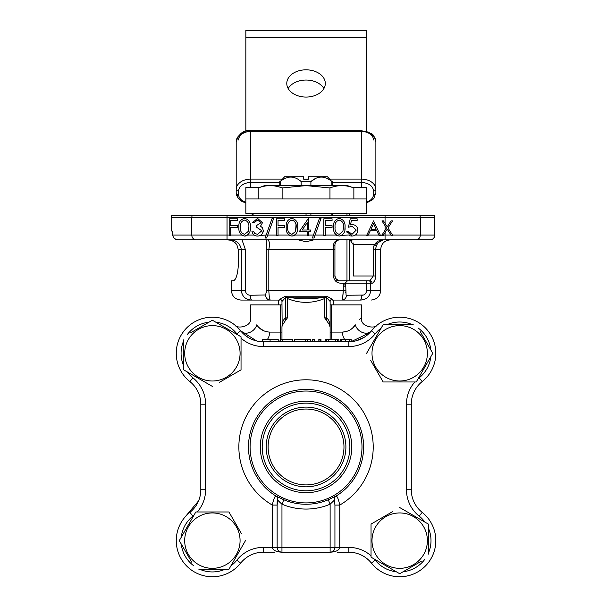 <?xml version="1.0" encoding="UTF-8"?>
<svg xmlns="http://www.w3.org/2000/svg" width="607" height="607" viewBox="0 0 607 607"><rect width="100%" height="100%" fill="white"/><g stroke="black" fill="none" stroke-linecap="round" stroke-linejoin="round"><path stroke-width="0.91" d="M177.859 239.864L430.059 239.864A4.818 4.697 -90 0 0 434.756 235.046L434.878 235.046A4.818 4.818 0 0 1 430.059 239.864A4.818 4.818 0 0 0 434.878 235.046L434.878 217.708A4.818 4.818 0 0 0 434.475 215.781L171.584 215.781L171.182 217.708L191.789 217.708A4.818 4.401 90 0 1 192.153 215.781M434.878 235.046L434.878 217.708A4.818 4.818 0 0 0 434.475 215.781M345.679 290.48L343.266 290.434L343.266 283.211L345.049 283.211L347.462 280.806L369.936 280.806L343.737 280.806L369.936 280.806A2.405 2.132 -90 0 1 372.068 283.211L373.13 282.923M392.532 220.895L387.994 227.974L392.714 235.349L391.219 235.349L387.251 229.143L383.283 235.349L381.78 235.349L386.5 227.974L381.97 220.895L383.465 220.895L387.251 226.806L391.029 220.895L392.532 220.895M332.067 220.508L325.367 220.508L325.367 225.698L332.067 225.698L332.067 227.428L325.367 227.428L325.367 235.637L323.85 235.637L323.85 218.786L332.067 218.786L332.067 220.508M307.21 222.701L302.187 230.023L307.21 230.023L307.21 222.701M308.728 230.023L310.67 230.023L310.67 231.753L308.728 231.753L308.728 235.637L307.21 235.637L307.21 231.753L299.213 231.753L308.417 218.353L308.728 230.023M338.752 280.7L335.717 278.613M335.694 278.575L334.935 275.988C336.043 279.675 337.644 281.284 339.753 280.806L368.661 280.806A2.405 2.087 -90 0 1 370.748 283.211L370.748 290.434C370.004 296.542 366.537 299.752 360.353 300.07L341.794 300.07L360.353 300.07A4.818 1.275 90 0 0 361.62 295.252C364.435 295.336 366.135 293.727 366.719 290.434L366.711 290.594M230.061 240.167L227.458 239.864C231.381 239.947 234.507 241.548 236.844 244.682L238.263 249.5L238.263 266.359C237.481 275.244 235.827 280.062 233.316 280.806L234.803 279.728M390.324 239.864C384.474 240.433 381.264 243.65 380.695 249.5L375.498 249.5L376.393 245.645L375.498 249.5L373.252 249.5L374.337 244.682L383.29 239.864C380.566 239.947 378.267 241.874 376.393 245.645L374.337 244.682L373.533 247.026M375.498 249.5L375.498 275.988L373.252 275.988L369.936 280.806M373.252 249.5L373.252 275.988L353.289 275.988L353.289 244.682L349.989 239.864M379.61 240.539L378.548 241.002M377.357 241.7L376.264 242.534M376.196 242.595L374.337 244.682L353.289 244.682L353.069 242.838M377.865 243.157L378.631 242.216M381.431 240.22L381.856 240.076M373.396 282.741L375.118 279.486M375.498 275.988C375.323 280.593 374.185 282.999 372.068 283.211L370.748 283.211A2.405 2.087 90 0 0 368.661 280.806M345.611 282.657A2.405 2.405 90 0 1 345.679 283.211L346.066 295.048M345.694 292.521L345.687 291.884M343.266 290.897L342.667 297.445M342.652 297.536L342.211 299.297M363.161 295.063L346.438 295.252A4.818 4.644 90 0 1 341.794 300.07C342.469 299.752 342.963 296.542 343.266 290.434L268.818 290.434C269.121 296.542 269.614 299.752 270.29 300.07A4.818 4.644 -90 0 1 265.638 295.252L266.405 290.434L266.39 292.369M345.679 283.211L366.719 283.211L366.719 290.434L380.695 290.434C380.126 296.292 376.917 299.501 371.059 300.07M278.347 304.889L278.347 300.07L251.73 300.07L279.546 300.07L279.918 299.266L285.26 296.216L326.816 296.216L332.166 299.266L332.53 300.07L341.794 300.07L333.736 300.07L333.736 304.889M332.166 299.266A2.405 2.231 0 0 0 330.125 301.474L326.68 297.665L324.252 297.665L324.54 298.576C312.21 303.606 299.881 303.606 287.543 298.576L288.295 297.164L323.789 297.164L324.252 297.665M330.125 301.474L330.125 327.287L329.351 324.677L326.285 320.048A4.818 1.328 106.1 0 1 326.68 318.053L326.923 318.212C328.918 319.821 329.988 322.841 330.125 327.287L330.125 339.328M369.792 332.712L351.18 341.635L353.593 341.331M355.763 340.884L364.192 337.302M367.015 335.284L367.827 334.594M369.344 333.175L374.094 327.826M269.371 332.097L269.607 332.097C263.893 331.695 259.614 329.275 256.761 324.828C248.802 315.132 248.802 315.132 256.761 324.828A9.636 7.436 -38.5 0 1 249.515 332.522A9.636 7.436 -38.5 0 1 240.653 330.823A28.901 28.901 0 0 0 263.263 341.733L348.813 341.733A28.901 28.901 0 0 0 371.431 330.823C378.92 323.068 378.92 323.068 371.431 330.823A9.636 7.436 38.5 0 1 362.569 332.522A9.636 7.436 38.5 0 1 355.323 324.828C363.274 315.132 363.274 315.132 355.323 324.828L352.963 327.651M330.125 304.889L361.431 304.889L361.431 317.628L359.708 319.343M352.917 327.697L351.536 328.903M346.483 331.513L342.477 332.097C348.175 331.703 352.462 329.275 355.323 324.828M263.742 330.83L259.128 327.666M242.261 332.682L242.694 333.129M244.864 335.117L249.348 338.16M256.708 340.982L240.653 330.823C233.164 323.068 233.164 323.068 240.653 330.823L235.599 325.64M280.624 341.483A2.405 2.405 0 0 1 279.546 341.733C280.184 341.187 280.555 337.978 280.654 332.097L269.607 332.097A9.636 6.336 -90 0 1 267.459 339.328M278.211 339.328L278.211 341.733L278.211 339.328L262.262 339.328L262.262 341.718L258.483 341.331M381.181 328.068A31.306 31.306 0 0 0 375.194 333.827L371.431 330.823A36.124 36.124 0 0 1 425.241 327.772A36.124 36.124 0 0 1 422.184 381.583A28.901 28.901 0 0 0 411.28 404.201L411.28 489.743A28.901 28.901 0 0 0 422.184 512.361A36.124 36.124 0 0 1 425.241 566.172A36.124 36.124 0 0 1 371.431 563.121A28.901 28.901 0 0 0 348.813 552.211L337.515 552.211M331.43 304.889L331.43 332.097L342.477 332.097A9.636 6.336 -90 0 0 344.624 339.328M329.351 324.677A4.818 4.818 0 0 1 330.125 327.287L330.125 332.097L331.43 332.097L331.832 339.328M281.959 332.097L280.654 332.097L280.654 304.889L250.653 304.889L250.653 317.628C252.072 327.325 236.54 328.903 235 325.147L235.015 325.162M274.569 552.211L263.263 552.211A28.901 28.901 0 0 0 240.653 563.121A36.124 36.124 0 0 1 176.258 540.632A36.124 36.124 0 0 1 189.892 512.361A28.901 28.901 0 0 0 200.803 489.743L200.803 404.201A28.901 28.901 0 0 0 189.892 381.583A36.124 36.124 0 0 1 200.469 319.214A36.124 36.124 0 0 1 240.653 330.823A28.901 28.901 0 0 0 263.165 341.733L263.165 341.733A28.901 28.901 0 0 1 240.653 330.823A28.901 28.901 0 0 0 263.263 341.733L261.086 341.65M184.71 517.407L197.419 502.262A14.447 14.447 0 0 0 198.8 500.312A28.901 28.901 0 0 0 200.803 489.743A28.901 28.901 0 0 1 189.892 512.361A36.124 36.124 0 0 0 176.258 540.632A36.124 36.124 0 0 1 184.71 517.407A36.124 36.124 0 0 0 176.258 540.632A36.124 36.124 0 0 1 184.71 517.407M280.654 304.889L281.959 304.889M285.26 296.216A2.405 0.69 -90 0 1 285.396 297.665L281.959 301.474A2.405 2.231 180 0 0 279.918 299.266M282.156 325.921L281.959 301.474M281.959 327.287C282.096 322.841 283.158 319.821 285.153 318.212L285.396 318.053A4.818 1.328 -106.1 0 1 285.791 320.048L282.725 324.677A4.818 4.818 0 0 0 281.959 327.287L281.959 339.328M287.832 297.665L285.396 297.665L285.396 318.053L287.543 317.727L285.791 320.048M285.153 318.212A4.818 1.533 -109.6 0 1 285.624 320.208M326.452 320.208A4.818 1.533 109.6 0 1 326.923 318.212M326.285 320.048L324.54 317.727L326.68 318.053L326.68 297.665A2.405 0.69 -90 0 1 326.816 296.216M288.295 297.164C300.124 299.426 311.952 299.426 323.789 297.164M324.54 317.727L324.54 298.576M287.543 298.576L287.543 317.727M333.326 245.645C333.903 241.874 336.05 239.947 339.753 239.864C337.082 239.864 335.481 241.465 334.935 244.682L334.935 275.988L333.41 275.988L333.326 245.645A2.405 1.024 0 0 0 334.935 244.682L334.935 249.5L268.818 249.5L268.818 290.434L266.405 290.434L266.238 239.864M335.011 243.862L334.943 244.598M343.266 283.211L340.876 283.211C336.582 283.006 334.093 280.601 333.41 275.988M313.751 239.864L306.042 241.791L298.333 239.864M267.452 239.864C269.462 240.463 269.918 243.68 268.818 249.5L266.405 249.5M335.314 280.806L339.753 280.806M233.316 280.806L231.388 280.806L231.388 290.434L245.365 290.434C245.706 293.515 247.398 295.123 250.456 295.252A4.818 1.275 -90 0 0 251.73 300.07C245.539 299.752 242.079 296.542 241.328 290.434L241.328 249.5C240.129 243.688 236.722 240.478 231.108 239.864M242.003 239.864L245.365 249.5L245.365 290.434M251.73 300.07L241.017 300.07C235.167 299.501 231.957 296.292 231.388 290.434M241.912 293.705L242.223 294.433M266.063 294.964L250.38 295.252M270.107 299.873L269.865 299.304M236.844 244.682L234.97 242.572M233.703 241.654L232.83 241.169M231.912 240.751L231.51 240.592M172.805 235.341L173.025 236.214M173.207 236.677L173.648 237.481M173.966 237.921L175.893 239.416M175.924 239.424L176.766 239.719M172.251 231.449L172.767 235.046L171.773 230.235L171.182 230.235L171.182 217.708M204.035 239.864L177.972 239.864C174.793 239.333 173.063 237.732 172.767 235.046L191.789 235.046L191.789 217.708L227.026 217.708L227.026 215.781M229.188 218.786L237.405 218.786L237.405 220.508L230.706 220.508L230.706 225.698L237.405 225.698L237.405 227.428L230.706 227.428L230.706 235.637L229.188 235.637L229.188 218.786M244.553 236.07C240.304 234.947 238.43 231.995 238.915 227.215C238.422 222.435 240.296 219.476 244.553 218.353C248.855 219.453 250.79 222.412 250.372 227.215C250.79 232.018 248.855 234.97 244.553 236.07M240.433 227.208C239.962 230.948 241.351 233.323 244.606 234.34L248.217 231.449L248.855 227.208C249.242 223.49 247.823 221.115 244.606 220.083C241.351 221.1 239.962 223.475 240.433 227.208C239.962 223.475 241.351 221.1 244.606 220.083C247.823 221.115 249.242 223.49 248.855 227.208L248.217 231.449L244.606 234.34C241.351 233.323 239.962 230.948 240.433 227.208M239.697 232.519L241.563 235.076M241.973 235.349L242.671 235.713M245.334 236.017L245.865 235.903M246.101 235.835L247.61 235.046L254.121 235.046L253.529 234.545M250.243 229.59L250.372 227.215M252.535 222.67L257.55 218.353L262.474 222.731L260.502 226.199L262.33 227.64L263.339 230.63C262.93 234.059 260.98 235.873 257.505 236.07C254.348 235.895 252.474 234.241 251.882 231.1L253.4 231.1L254.72 233.429L257.535 234.34L261.829 230.774L256.64 227.208L256.64 225.485L260.964 222.723L257.573 220.083L254.045 222.67L252.535 222.67M255.729 235.835L256.511 236.002M257.505 236.07L259.318 235.827M260.433 235.387L266.132 235.046M262.414 233.596L263.339 230.63M266.663 238.02L265.069 238.02L272.118 218.353L273.711 218.353L266.663 238.02M284.736 220.508L278.036 220.508L278.036 225.698L284.736 225.698L284.736 227.428L278.036 227.428L278.036 235.637L276.519 235.637L276.519 218.786L284.736 218.786L284.736 220.508M291.884 236.07C287.635 234.947 285.76 231.995 286.246 227.215C285.753 222.435 287.627 219.476 291.884 218.353C296.186 219.453 298.12 222.412 297.703 227.215C298.12 232.018 296.186 234.97 291.884 236.07M296.011 224.734L295.548 231.449L291.937 234.34C288.682 233.323 287.293 230.948 287.764 227.208C287.293 230.948 288.682 233.323 291.937 234.34L295.548 231.449L296.186 227.208C296.573 223.49 295.154 221.115 291.937 220.083C288.682 221.1 287.293 223.475 287.764 227.208C287.293 223.475 288.682 221.1 291.937 220.083L293.416 220.432M287.028 232.519L288.894 235.076M289.304 235.349L290.002 235.713M292.665 236.017L293.196 235.903M293.409 235.842L294.941 235.046L307.21 235.046M297.574 229.59L297.703 227.215M312.4 238.02L319.449 218.353L321.042 218.353L313.994 238.02L312.4 238.02M343.342 224.734L343.516 227.208C343.903 223.49 342.485 221.115 339.267 220.083C336.012 221.1 334.624 223.475 335.094 227.208C334.624 230.948 336.012 233.323 339.267 234.34L342.879 231.449L343.516 227.208L342.879 231.449M339.267 220.083L340.747 220.432M341.658 221.047L343.008 223.293M343.092 223.573L343.281 224.362M339.214 236.07C334.965 234.947 333.091 231.995 333.577 227.215C333.084 222.435 334.958 219.476 339.214 218.353C343.516 219.453 345.451 222.412 345.034 227.215C345.451 232.018 343.516 234.97 339.214 236.07M334.358 232.519L336.225 235.076M336.635 235.349L337.333 235.713M346.764 231.32L348.274 231.32L351.992 234.34L356.271 230.068L352.204 226.35L348.494 227.208L350.216 218.786L357.136 218.786L357.136 220.508L351.4 220.508L350.497 224.947L352.477 224.62C355.823 224.916 357.591 226.752 357.781 230.129C357.523 233.816 355.558 235.797 351.908 236.07L346.764 231.32L347.136 232.807M348.714 234.985L341.718 235.41M348.866 235.106L349.329 235.41M350.671 235.941L351.908 236.07M353.661 235.85L354.587 235.516M366.825 235.046L355.376 235.046L356.317 234.203M373.616 223.71L376.165 229.234L373.616 223.71L370.998 229.234L373.616 223.71M370.998 229.234L376.165 229.234M376.848 230.713L370.3 230.713L368.1 235.349L366.689 235.349L373.54 220.895L380.392 235.349L378.988 235.349L376.848 230.713M383.472 235.046L385.058 235.046L385.058 232.572M344.905 229.59L345.034 227.215M350.049 239.864L351.096 240.106M351.741 240.516L352.181 240.971M366.643 280.806L366.719 283.211L370.748 283.211M294.327 221.047L295.677 223.293M295.761 223.573L295.95 224.362M310.898 185.439L310.898 181.554C317.863 175.613 324.844 175.613 331.839 181.554L331.839 185.439M310.898 215.781L310.898 213.376M331.839 213.376L331.839 215.781M280.244 185.439L280.244 181.554C287.21 175.613 294.19 175.613 301.186 181.554L310.898 181.554L315.89 178.321M301.118 181.501L301.186 185.439M331.839 181.554L327.499 176.774L308.447 176.774L308.447 179.179L303.629 179.179L303.629 176.774L284.577 176.774L280.244 181.554M279.789 181.554L279.789 185.439M294.661 177.692L293.492 177.335M317.393 177.699L315.943 178.299M420.317 331.71L432.791 353.312L416.243 381.97L383.154 381.97L370.748 360.49M374.876 367.637L383.154 381.97M413.192 324.654L383.154 324.654L366.605 353.312L377.729 334.055M405.393 324.654L383.154 324.654L381.628 327.302M432.791 353.312L424.521 339.002M413.542 377.296A27.694 27.694 0 0 0 423.678 339.465A27.694 27.694 0 0 0 385.847 329.328A27.694 27.694 0 0 0 375.71 367.159A27.694 27.694 0 0 0 413.542 377.296M421.304 561.247L399.694 573.721L371.036 557.173L371.036 524.084L392.524 511.678M385.377 515.806L371.036 524.084M428.352 554.123L428.352 524.084L399.694 507.535L418.959 518.659M428.352 546.323L428.352 524.084L425.712 522.559M399.694 573.721L414.012 565.458M375.71 554.479A27.694 27.694 0 0 0 413.542 564.616A27.694 27.694 0 0 0 423.678 526.785A27.694 27.694 0 0 0 385.847 516.648A27.694 27.694 0 0 0 375.71 554.479M190.78 332.697L212.382 320.223L241.04 336.771L241.04 369.86L219.552 382.266M226.707 378.138L241.04 369.86M183.724 339.821L183.724 369.86L212.382 386.409L193.125 375.285M183.724 347.621L183.724 369.86L186.364 371.385M212.382 320.223L198.064 328.486M236.366 339.465A27.694 27.694 0 0 0 198.535 329.328A27.694 27.694 0 0 0 188.398 367.159A27.694 27.694 0 0 0 226.229 377.296A27.694 27.694 0 0 0 236.366 339.465M191.766 562.234L179.293 540.632L195.833 511.974L228.93 511.974L241.328 533.454M237.2 526.307L228.93 511.974M198.884 569.29L228.93 569.29L245.471 540.632L234.355 559.889M206.691 569.29L228.93 569.29L230.455 566.642M179.293 540.632L187.555 554.942M198.535 516.648A27.694 27.694 0 0 0 188.398 554.479A27.694 27.694 0 0 0 226.229 564.616A27.694 27.694 0 0 0 236.366 526.785A27.694 27.694 0 0 0 198.535 516.648M338.858 339.328L337.446 339.328L338.858 339.328L338.858 341.733M325.147 341.733L325.147 339.328L337.446 339.328L337.446 341.733M335.314 339.328L335.314 341.733M328.759 339.328L328.759 341.733M326.566 339.328L326.566 341.733M280.624 341.733L280.624 339.328L282.839 339.328L282.839 341.733M282.839 339.328L292.657 339.328L292.657 341.733M310.42 341.733L310.42 339.328L294.463 339.328L294.463 341.733M307.711 339.328L307.711 341.733M305.602 339.328L305.602 341.733M318.85 341.733L318.85 339.328L319.161 341.733M320.625 341.733L320.625 339.328L319.161 339.328L320.959 339.328L320.959 341.733M312.529 341.733L312.529 339.328L314.32 339.328L314.32 341.733M312.84 339.328L312.84 341.733M314.32 339.328L314.631 341.733M176.258 353.312A36.124 36.124 0 0 1 240.653 330.823A36.124 36.124 0 0 0 176.258 353.312A36.124 36.124 0 0 1 240.653 330.823A36.124 36.124 0 0 0 176.258 353.312A36.124 36.124 0 0 0 189.892 381.583A28.901 28.901 0 0 1 200.803 404.201L205.614 404.201L205.614 489.743L200.803 489.743M283.826 499.773A57.286 57.286 0 0 0 328.258 499.773L336.096 496.063C337.31 496.268 338.531 499.273 339.753 505.077L339.753 547.393C339.207 550.283 335.997 551.892 330.125 552.211L281.959 552.211C276.086 551.892 272.877 550.283 272.323 547.393L272.323 505.077C273.545 499.28 274.766 496.276 275.98 496.063L283.826 499.773L281.959 504.205L277.718 500.16L277.141 505.077L277.156 502.035M280.798 552.067L281.959 552.211A4.818 4.818 0 0 1 277.141 547.393L277.141 505.077L272.323 505.077A67.18 67.18 0 0 1 306.042 379.792A67.18 67.18 0 0 1 339.753 505.077L334.935 505.077L334.935 547.393A4.818 4.818 0 0 1 330.125 552.211A4.818 4.818 0 0 0 334.935 547.393L330.125 547.393L330.125 504.205L334.366 500.16L330.125 504.205A62.096 62.096 0 0 1 281.959 504.205L281.959 547.393L330.125 547.393L330.125 552.211L331.968 551.846L330.125 552.211M334.935 505.077L334.366 500.16A4.818 4.128 -116.3 0 1 336.096 496.063A57.559 57.559 0 0 0 306.042 389.413A57.559 57.559 0 0 0 275.98 496.063A4.818 4.128 -63.7 0 1 277.718 500.16L279.561 502.027M328.258 499.773L330.125 504.205M277.224 548.296L277.482 549.168M278.962 551.164L280.662 552.036M343.972 446.972A37.93 37.93 0 0 0 306.042 409.042A37.93 37.93 0 0 0 268.112 446.972A37.93 37.93 0 0 0 306.042 484.902A37.93 37.93 0 0 0 343.972 446.972A37.93 37.93 0 0 0 306.042 409.042A37.93 37.93 0 0 0 268.112 446.972A37.93 37.93 0 0 0 306.042 484.902A37.93 37.93 0 0 0 343.972 446.972M260.282 446.972A45.753 45.753 0 0 1 306.042 401.219A45.753 45.753 0 0 1 351.794 446.972A45.753 45.753 0 0 1 306.042 492.725A45.753 45.753 0 0 1 260.282 446.972M361.984 446.972A55.943 55.943 0 0 1 306.042 502.915A55.943 55.943 0 0 1 250.092 446.972A55.943 55.943 0 0 1 306.042 391.029A55.943 55.943 0 0 1 361.984 446.972M424.938 522.111A31.306 31.306 0 0 0 419.187 516.132A33.719 33.719 0 0 1 406.462 489.743L411.28 489.743A28.901 28.901 0 0 0 422.184 512.361A36.124 36.124 0 0 1 425.241 566.172A36.124 36.124 0 0 1 371.431 563.121A36.124 36.124 0 0 0 435.818 540.632A36.124 36.124 0 0 1 371.431 563.121A28.901 28.901 0 0 0 348.813 552.211A28.901 28.901 0 0 1 371.431 563.121A28.901 28.901 0 0 0 348.813 552.211L348.813 547.393A33.719 33.719 0 0 1 371.036 555.762M371.431 330.823A36.124 36.124 0 0 1 425.241 327.772A36.124 36.124 0 0 1 422.184 381.583A28.901 28.901 0 0 0 411.28 404.201A28.901 28.901 0 0 1 422.184 381.583A28.901 28.901 0 0 0 411.28 404.201A28.901 28.901 0 0 1 422.184 381.583A36.124 36.124 0 0 0 435.818 353.312M340.436 341.733L340.436 339.328L345.709 339.328L345.709 341.733M341.741 339.328L340.246 339.328L341.741 339.328L341.741 341.733M345.709 339.328L351.18 339.328L351.18 341.635M349.678 339.328L349.678 341.718L348.835 341.733M242.747 333.182A28.901 28.901 0 0 0 246.321 336.24M250.357 338.691A28.901 28.901 0 0 0 256.139 340.838M277.156 502.004L277.187 501.314M279.592 502.05L281.261 503.605M275.98 496.056L275.047 496.534M345.679 284.061L343.266 284.061M306.042 97.067A19.265 13.62 0 0 0 325.306 83.44A19.265 13.62 0 0 0 306.042 69.82A19.265 13.62 0 0 0 286.777 83.44A19.265 13.62 0 0 0 306.042 97.067M288.181 88.554A19.265 13.62 180 0 1 306.042 80.041A19.265 13.62 180 0 1 323.903 88.554M366.249 131.355L366.249 30.35L245.835 30.35L245.835 131.355M329.859 179.126L361.431 179.126L361.431 131.446A14.447 10.22 180 0 1 375.877 141.659L375.877 192.745A2.405 1.7 180 0 1 373.472 194.452L373.472 191.046A12.041 8.513 180 0 0 361.431 182.532L332.287 182.532M366.249 202.252A12.041 8.513 180 0 0 373.472 194.452M245.835 202.381A14.447 10.22 0 0 1 236.199 192.745L236.199 141.659A14.447 10.22 180 0 1 250.653 131.446L250.653 130.74C243.764 129.784 238.946 133.426 236.199 141.659M279.789 182.532L250.653 182.532A12.041 8.513 180 0 0 238.612 191.046L238.612 194.452A12.041 8.513 180 0 0 245.835 202.252M349.389 213.376L349.389 215.781M349.389 239.864L349.389 280.806M306.042 213.376L306.042 215.781M259.052 187.639L245.835 187.639L245.835 198.929L366.249 198.929L366.249 187.639L353.024 187.639M245.835 198.929L245.835 213.376L366.249 213.376L366.249 198.929M353.866 187.95L346.976 185.439L265.1 185.439L258.21 187.95C266.185 184.869 274.152 184.869 282.126 187.95L306.042 185.613L329.958 187.95C337.924 184.869 345.899 184.869 353.866 187.95L353.866 198.929M335.504 186.319L333.015 186.948M279.068 186.948L276.488 186.303M276.193 186.243L274.857 185.992M329.958 187.95L329.958 198.929M282.126 187.95L282.126 198.929M258.21 187.95L258.21 198.929M434.878 217.708L434.756 217.708A4.818 4.697 -90 0 0 434.362 215.781M197.799 502.581L197.419 502.262A14.447 14.447 0 0 0 198.8 500.312M238.263 249.5L245.365 249.5M415.886 239.864A4.818 4.401 -90 0 0 420.294 235.046L434.756 235.046L434.756 217.708L420.294 217.708A4.818 4.401 -90 0 0 419.923 215.781M392.524 235.046L420.294 235.046L420.294 217.708L385.058 217.708L385.058 215.781M385.058 223.384L385.058 217.708L227.026 217.708L227.026 235.046L229.188 235.046M196.19 239.864A4.818 4.401 -90 0 1 191.789 235.046L227.026 235.046L227.026 239.864M368.244 235.046L378.844 235.046M380.255 235.046L381.978 235.046M325.367 235.046L336.187 235.046M315.056 235.046L323.85 235.046M308.728 235.046L313.462 235.046M278.036 235.046L288.856 235.046M267.725 235.046L276.519 235.046M230.706 235.046L241.525 235.046M385.058 239.864L385.058 235.046L391.029 235.046M385.058 230.235L385.058 225.721M230.895 565.876A31.306 31.306 0 0 0 236.882 560.117L240.653 563.121A36.124 36.124 0 0 1 176.258 540.632M270.092 339.328L270.092 341.733M375.194 333.827A33.719 33.719 0 0 1 348.813 346.551L348.813 341.733M348.813 346.551L263.263 346.551L263.263 341.733M237.747 334.867A33.719 33.719 0 0 1 236.882 333.827L240.653 330.823M263.263 346.551A33.719 33.719 0 0 1 241.04 338.182M236.882 333.827A31.306 31.306 0 0 0 215.796 322.196M208.967 322.196A31.306 31.306 0 0 0 187.138 334.798M183.724 340.709A31.306 31.306 0 0 0 183.724 365.915M187.138 371.833A31.306 31.306 0 0 0 192.889 377.812L189.892 381.583M192.889 377.812A33.719 33.719 0 0 1 205.614 404.201M193.936 515.267A33.719 33.719 0 0 1 192.889 516.132L189.892 512.361M205.614 489.743A33.719 33.719 0 0 1 197.252 511.974M192.889 516.132A31.306 31.306 0 0 0 181.265 537.218M181.258 544.039A31.306 31.306 0 0 0 193.868 565.876M199.779 569.29A31.306 31.306 0 0 0 224.985 569.29M236.882 560.117A33.719 33.719 0 0 1 263.263 547.393L263.263 552.211M263.263 547.393L281.959 547.393L281.959 552.211M348.813 547.393L334.935 547.393M266.185 446.972A39.857 39.857 0 0 1 306.042 407.115A39.857 39.857 0 0 1 345.899 446.972A39.857 39.857 0 0 1 306.042 486.829A39.857 39.857 0 0 1 266.185 446.972M349.867 446.972A43.833 43.833 0 0 0 306.042 403.139A43.833 43.833 0 0 0 262.209 446.972A43.833 43.833 0 0 0 306.042 490.805A43.833 43.833 0 0 0 349.867 446.972M374.329 559.077A33.719 33.719 0 0 1 375.194 560.117A31.306 31.306 0 0 0 396.28 571.748M403.109 571.748A31.306 31.306 0 0 0 424.938 559.146M428.352 553.235A31.306 31.306 0 0 0 428.352 528.029M406.462 489.743L406.462 404.201A33.719 33.719 0 0 1 414.824 381.97M418.147 378.677A33.719 33.719 0 0 1 419.187 377.812A31.306 31.306 0 0 0 430.818 356.726M430.818 349.905A31.306 31.306 0 0 0 418.215 328.068M412.297 324.654A31.306 31.306 0 0 0 387.091 324.654M375.194 560.117L371.431 563.121M419.187 516.132L422.184 512.361M406.462 404.201L411.28 404.201M419.187 377.812L422.184 381.583M343.266 285.98L345.679 285.98M366.249 37.406L245.835 37.406M238.612 139.959A12.041 8.513 0 0 1 250.653 131.446L250.653 179.126L282.225 179.126M375.877 141.659C373.085 131.575 371.416 134.762 368.57 132.144L361.431 130.74L361.431 131.446A12.041 8.513 0 0 1 373.472 139.959M361.431 131.446L250.653 131.446M373.472 191.046A2.405 1.7 180 0 0 375.877 189.346A14.447 10.22 0 0 0 361.431 179.126L361.431 187.639M250.653 187.639L250.653 179.126A14.447 10.22 0 0 0 236.199 189.346A2.405 1.7 0 0 0 238.612 191.046M303.629 179.126L308.447 179.126M245.835 203.057L241.275 201.092L238.285 198.436L236.199 192.745A2.405 1.7 0 0 0 238.612 194.452M346.976 280.806L346.976 239.864M346.976 215.781L346.976 213.376M380.695 249.5L380.695 290.434M361.431 317.628C360.012 327.325 375.543 328.903 377.084 325.147L377.068 325.162M338.228 240.114L339.753 239.864M266.147 239.864L266.412 245.084M339.108 239.909L339.738 239.864M332.287 181.554L332.287 185.439M332.287 213.376L332.287 215.781M345.679 286.178L343.266 286.178M361.431 130.74L250.653 130.74M375.877 192.745L373.821 198.406L372.561 199.756L366.249 203.057M254.819 215.781L250.653 213.376"/></g></svg>
